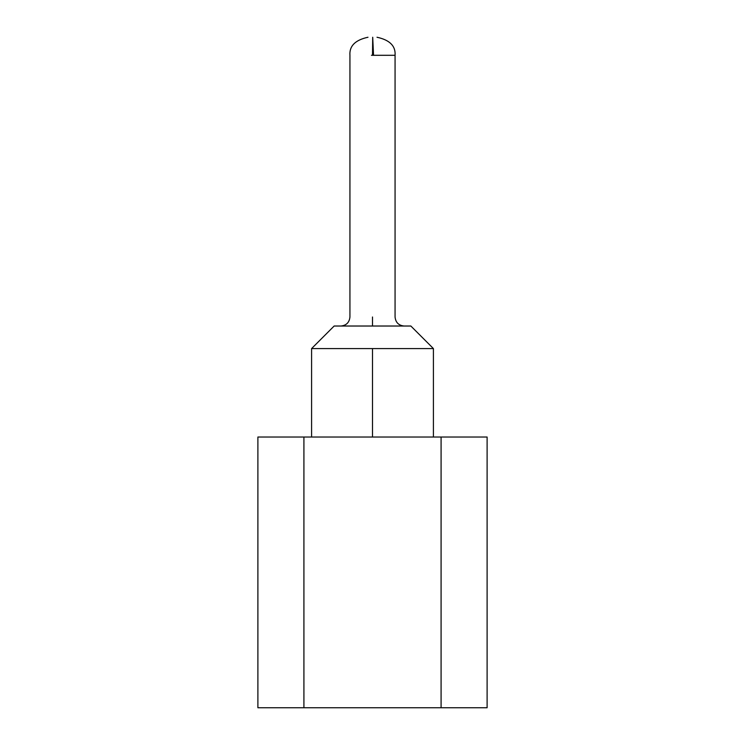 <?xml version="1.0" encoding="UTF-8"?>
<svg xmlns="http://www.w3.org/2000/svg" width="745" height="745" viewBox="0 0 745 745"><rect width="100%" height="100%" fill="white"/><g stroke="black" fill="none" stroke-linecap="round" stroke-linejoin="round"><path stroke-width="1.12" d="M441.087 707.75L257.891 707.75L257.891 437.026L487.109 437.026L487.109 707.75L441.087 707.75L441.087 437.026M303.913 707.75L303.913 437.026M372.5 316.998C401.602 316.998 401.602 316.998 372.5 316.998C343.398 316.998 343.398 316.998 372.5 316.998L372.5 326.021L334.151 326.021L311.587 348.586L433.413 348.586L433.413 437.026M372.5 326.021L410.849 326.021L433.413 348.586M372.705 37.25L372.5 55.298L373.543 55.298L372.705 37.25L372.5 55.298L371.457 55.298M372.5 348.586L372.5 437.026M373.543 55.298L395.064 55.298C395.763 46.022 389.747 40.007 377.017 37.25M311.587 348.586L311.587 437.026M367.983 37.25C355.253 40.007 349.237 46.022 349.936 55.298L349.936 316.998C349.368 322.445 346.36 325.453 340.912 326.021L340.912 326.021M395.064 316.998L395.064 55.298L395.064 316.998C395.632 322.445 398.64 325.453 404.088 326.021L404.088 326.021"/></g></svg>
